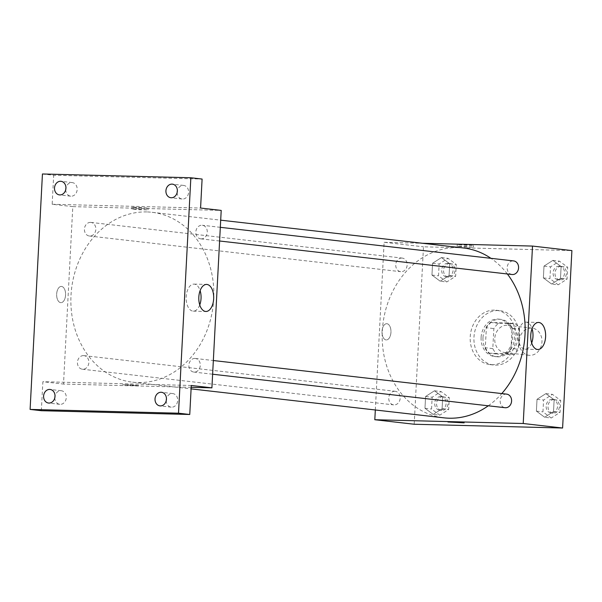 <?xml version="1.0" encoding="UTF-8"?>
<svg xmlns="http://www.w3.org/2000/svg" width="602" height="602" viewBox="0 0 602 602"><rect width="100%" height="100%" fill="white"/><g stroke="black" fill="none" stroke-linecap="round" stroke-linejoin="round"><path stroke-width="0.45" stroke-dasharray="3.01 2.26" d="M531.273 328.06A13.68 11.408 -83.5 0 0 519.172 340.913A13.68 11.408 -83.5 0 0 529 355.3A13.68 11.408 -83.5 0 0 541.883 343.012A13.68 11.408 -83.5 0 0 532.108 328.12A13.68 11.408 -83.5 0 0 531.273 328.06M506.892 325.268A13.68 11.408 -83.5 0 0 494.791 338.121A13.68 11.408 -83.5 0 0 504.619 352.509A13.68 11.408 -83.5 0 0 517.509 340.213A13.68 11.408 -83.5 0 0 507.734 325.328A13.68 11.408 -83.5 0 0 506.892 325.268M519.541 329.234L518.495 349.258A18.369 15.321 -83.5 0 1 513.747 354.488L496.996 354.059A18.369 15.321 -83.5 0 1 492.805 348.603L493.858 328.579A18.369 15.321 -83.5 0 1 498.606 323.349L515.35 323.778A18.369 15.321 -83.5 0 1 519.541 329.234L512.039 328.376L510.993 348.4L518.495 349.258M492.805 348.603L485.302 347.745L486.356 327.721L493.858 328.579M498.606 323.349L491.104 322.491L507.855 322.92L515.35 323.778M491.104 322.491A18.369 15.321 -83.5 0 0 486.356 327.721M485.302 347.745A18.369 15.321 -83.5 0 0 489.494 353.201L496.996 354.059M510.993 348.4A18.369 15.321 -83.5 0 1 506.244 353.63L489.494 353.201M512.039 328.376A18.369 15.321 -83.5 0 0 507.855 322.92M482.977 337.662A18.805 15.682 96.5 0 1 500.811 319.376A18.805 15.682 96.5 0 1 514.251 339.844A18.805 15.682 96.5 0 1 496.53 356.745A18.805 15.682 96.5 0 1 482.977 337.662M481.103 337.444A18.805 15.682 -83.5 0 0 494.656 356.527A18.805 15.682 -83.5 0 0 512.377 339.626A18.805 15.682 -83.5 0 0 498.938 319.158A18.805 15.682 -83.5 0 0 497.779 319.075A18.805 15.682 -83.5 0 0 481.103 337.444M506.244 353.63L513.747 354.488M498.23 310.549A27.361 22.808 -83.5 0 0 474.037 336.255A27.361 22.808 -83.5 0 0 493.685 365.023A27.361 22.808 -83.5 0 0 519.458 340.439A27.361 22.808 -83.5 0 0 499.908 310.662A27.361 22.808 -83.5 0 0 498.23 310.549M494.475 310.12A27.361 22.808 -83.5 0 0 470.282 335.826A27.361 22.808 -83.5 0 0 489.93 364.594A27.361 22.808 -83.5 0 0 515.711 340.01A27.361 22.808 -83.5 0 0 496.161 310.233A27.361 22.808 -83.5 0 0 494.475 310.12M433.229 414.424L424.974 408.291L425.591 396.477L434.463 390.781L442.718 396.906L442.101 408.728L433.229 414.424L424.974 408.291L425.591 396.477L434.463 390.781L442.718 396.906L442.101 408.728L433.229 414.424L439.791 415.177L431.536 409.044L432.161 397.222L441.033 391.533L449.28 397.659L448.663 409.48L439.791 415.177M544.644 417.254L536.397 411.128L537.014 399.307L545.886 393.618L554.141 399.743L553.516 411.565L544.644 417.254L536.397 411.128L537.014 399.307L545.886 393.618L554.141 399.743L553.516 411.565L544.644 417.254L551.214 418.006L542.959 411.881L543.576 400.059L552.448 394.37L560.703 400.496L560.086 412.317L551.214 418.006M414.191 424.244L423.492 246.812L571.9 250.59M440.205 281.209L431.958 275.084L432.575 263.262L441.447 257.573L449.702 263.699L449.077 275.52L440.205 281.209L431.958 275.084L432.575 263.262L441.447 257.573L449.702 263.699L449.077 275.52L440.205 281.209L446.774 281.962L438.519 275.836L439.136 264.015L448.008 258.326L456.263 264.451L455.646 276.273L446.774 281.962M551.628 284.046L543.373 277.921L543.997 266.099L552.869 260.41L561.117 266.535L560.5 278.357L551.628 284.046L543.373 277.921L543.997 266.099L552.869 260.41L561.117 266.535L560.5 278.357L551.628 284.046L558.189 284.799L549.942 278.673L550.559 266.852L559.431 261.155L567.686 267.288L567.061 279.11L558.189 284.799M375.324 409.977L384.114 242.297L423.492 246.812M386.92 323.718A8.119 4.47 91.5 0 0 386.702 323.703A8.119 4.47 91.5 0 0 382.022 331.71A8.119 4.47 91.5 0 0 386.288 339.942A8.119 4.47 91.5 0 0 390.954 332.131A8.119 4.47 91.5 0 0 386.92 323.718A8.119 4.47 91.5 0 0 386.702 323.703A8.119 4.47 91.5 0 0 382.022 331.71A8.119 4.47 91.5 0 0 386.288 339.942A8.119 4.47 91.5 0 0 390.961 332.131A8.119 4.47 91.5 0 0 386.92 323.718M463.397 247.964A85.492 71.284 -83.5 0 0 458.137 247.603A85.492 71.284 -83.5 0 0 382.526 327.932A85.492 71.284 -83.5 0 0 443.937 417.841M488.275 405.793A85.492 71.284 -83.5 0 0 501.79 393.573M507.351 273.97A85.492 71.284 -83.5 0 0 490.939 258.318M384.114 242.297L422.431 243.276M506.658 394.129A6.84 5.704 -83.5 0 0 506.244 394.099A6.84 5.704 -83.5 0 0 500.194 400.526A6.84 5.704 -83.5 0 0 505.108 407.72M394.822 391.262A6.84 5.704 -83.5 0 0 388.772 397.696A6.84 5.704 -83.5 0 0 393.685 404.883A6.84 5.704 -83.5 0 0 400.127 398.742A6.84 5.704 -83.5 0 0 395.243 391.292A6.84 5.704 -83.5 0 0 394.822 391.262M401.805 258.055A6.84 5.704 -83.5 0 0 395.755 264.481A6.84 5.704 -83.5 0 0 400.669 271.675A6.84 5.704 -83.5 0 0 407.11 265.527A6.84 5.704 -83.5 0 0 402.226 258.085A6.84 5.704 -83.5 0 0 401.805 258.055M512.084 274.512A6.84 5.704 96.5 0 1 507.2 267.07A6.84 5.704 96.5 0 1 513.641 260.922M460.891 244.48L457.234 244.57L465.331 245.323L473.458 245.42L460.891 244.48M460.801 246.203L457.144 246.286L465.241 247.046L473.368 247.136L460.801 246.203M447.933 421.994L464.157 422.852M531.686 342.974A13.53 7.45 -88.5 0 1 525.215 349.175A13.53 7.45 -88.5 0 1 518.111 335.464A13.53 7.45 -88.5 0 1 525.9 322.13A13.53 7.45 -88.5 0 1 526.261 322.153A13.53 7.45 -88.5 0 1 532.055 328.647M146.828 211.934A85.492 71.284 -83.5 0 0 71.217 292.271A85.492 71.284 -83.5 0 0 132.628 382.18A85.492 71.284 -83.5 0 0 213.176 305.357A85.492 71.284 -83.5 0 0 152.088 212.303A85.492 71.284 -83.5 0 0 146.828 211.934M201.196 238.881A6.84 5.704 96.5 0 1 200.775 238.851A6.84 5.704 96.5 0 1 195.891 231.401A6.84 5.704 96.5 0 1 202.332 225.261A6.84 5.704 96.5 0 1 207.246 232.455A6.84 5.704 96.5 0 1 201.196 238.881M83.512 355.601A6.84 5.704 -83.5 0 0 77.462 362.028A6.84 5.704 -83.5 0 0 82.376 369.222A6.84 5.704 -83.5 0 0 88.818 363.081A6.84 5.704 -83.5 0 0 83.934 355.632A6.84 5.704 -83.5 0 0 83.512 355.601M90.496 222.394A6.84 5.704 -83.5 0 0 84.446 228.82A6.84 5.704 -83.5 0 0 89.359 236.014A6.84 5.704 -83.5 0 0 95.801 229.866A6.84 5.704 -83.5 0 0 90.917 222.424A6.84 5.704 -83.5 0 0 90.496 222.394M194.928 358.438A6.84 5.704 -83.5 0 0 188.885 364.865A6.84 5.704 -83.5 0 0 193.791 372.059A6.84 5.704 -83.5 0 0 200.24 365.911A6.84 5.704 -83.5 0 0 195.349 358.468A6.84 5.704 -83.5 0 0 194.928 358.438M191.18 387.319L63.503 384.068L72.797 206.637L221.205 210.414M41.35 410.707L42.87 381.706L63.503 384.068M42.441 173.978L53.691 175.272L202.099 179.05M72.797 206.637L52.171 204.274L53.691 175.272M61.547 286.447A8.119 4.47 91.5 0 0 61.329 286.432A8.119 4.47 91.5 0 0 56.648 294.431A8.119 4.47 91.5 0 0 60.915 302.663A8.119 4.47 91.5 0 0 65.58 294.86A8.119 4.47 91.5 0 0 61.547 286.447A8.119 4.47 91.5 0 0 61.329 286.432A8.119 4.47 91.5 0 0 56.648 294.431A8.119 4.47 91.5 0 0 60.915 302.663A8.119 4.47 91.5 0 0 65.58 294.86A8.119 4.47 91.5 0 0 61.547 286.447M191.278 385.483L42.87 381.706M135.126 385.664L122.56 384.723L130.687 384.821L138.784 385.573L135.126 385.664L122.56 384.723L130.694 384.821L138.784 385.573L135.126 385.656M52.171 204.274L200.579 208.051M135.518 207.208L131.861 207.291L139.957 208.051L148.084 208.142L135.518 207.208M135.427 208.932L131.77 209.014L139.867 209.767L147.994 209.865L135.427 208.932M199.751 304.951A13.53 7.45 -88.5 0 1 193.272 311.151A13.53 7.45 -88.5 0 1 186.176 297.441A13.53 7.45 -88.5 0 1 193.964 284.106A13.53 7.45 -88.5 0 1 194.326 284.129A13.53 7.45 -88.5 0 1 200.112 290.623M54.842 397.689A6.84 5.704 -83.5 0 0 59.786 404.326A6.84 5.704 -83.5 0 0 66.273 397.674A6.84 5.704 -83.5 0 0 61.336 390.736A6.84 5.704 -83.5 0 0 55.03 396.078M166.265 400.526A6.84 5.704 -83.5 0 0 171.201 407.163A6.84 5.704 -83.5 0 0 177.688 400.511A6.84 5.704 -83.5 0 0 172.759 393.573A6.84 5.704 -83.5 0 0 166.445 398.915M65.753 189.547A6.84 5.704 -83.5 0 0 70.69 196.184A6.84 5.704 -83.5 0 0 77.176 189.532A6.84 5.704 -83.5 0 0 72.248 182.594A6.84 5.704 -83.5 0 0 65.934 187.937M177.169 192.384A6.84 5.704 -83.5 0 0 182.113 199.021A6.84 5.704 -83.5 0 0 188.599 192.369A6.84 5.704 -83.5 0 0 183.67 185.431A6.84 5.704 -83.5 0 0 177.357 190.774M559.168 266.152A6.84 5.704 -83.5 0 0 553.118 272.578A6.84 5.704 -83.5 0 0 558.031 279.772A6.84 5.704 -83.5 0 0 564.48 273.632A6.84 5.704 -83.5 0 0 559.589 266.182A6.84 5.704 -83.5 0 0 559.168 266.152M543.373 277.921L549.942 278.673M543.997 266.099L550.559 266.852M552.869 260.41L559.431 261.155M561.117 266.535L567.686 267.288M560.5 278.357L567.061 279.11M561.041 266.37A6.84 5.704 -83.5 0 0 554.999 272.796A6.84 5.704 -83.5 0 0 559.905 279.99A6.84 5.704 -83.5 0 0 566.354 273.842A6.84 5.704 -83.5 0 0 561.463 266.4A6.84 5.704 -83.5 0 0 561.041 266.37M552.184 399.367A6.84 5.704 -83.5 0 0 546.142 405.793A6.84 5.704 -83.5 0 0 551.048 412.987A6.84 5.704 -83.5 0 0 557.497 406.839A6.84 5.704 -83.5 0 0 552.606 399.397A6.84 5.704 -83.5 0 0 552.184 399.367M536.397 411.128L542.959 411.881M537.014 399.307L543.576 400.059M545.886 393.618L552.448 394.37M554.141 399.743L560.703 400.496M553.516 411.565L560.086 412.317M554.066 399.577A6.84 5.704 -83.5 0 0 548.016 406.004A6.84 5.704 -83.5 0 0 552.929 413.198A6.84 5.704 -83.5 0 0 559.371 407.05A6.84 5.704 -83.5 0 0 554.487 399.608A6.84 5.704 -83.5 0 0 554.066 399.577M447.753 263.322A6.84 5.704 -83.5 0 0 441.702 269.749A6.84 5.704 -83.5 0 0 446.616 276.935A6.84 5.704 -83.5 0 0 453.058 270.795A6.84 5.704 -83.5 0 0 448.166 263.345A6.84 5.704 -83.5 0 0 447.753 263.322M431.958 275.084L438.519 275.836M432.575 263.262L439.136 264.015M441.447 257.573L448.008 258.326M449.702 263.699L456.263 264.451M449.077 275.52L455.646 276.273M449.626 263.533A6.84 5.704 -83.5 0 0 443.576 269.959A6.84 5.704 -83.5 0 0 448.49 277.153A6.84 5.704 -83.5 0 0 454.931 271.005A6.84 5.704 -83.5 0 0 450.048 263.563A6.84 5.704 -83.5 0 0 449.626 263.533M440.769 396.53A6.84 5.704 -83.5 0 0 434.719 402.956A6.84 5.704 -83.5 0 0 439.633 410.15A6.84 5.704 -83.5 0 0 446.074 404.002A6.84 5.704 -83.5 0 0 441.191 396.56A6.84 5.704 -83.5 0 0 440.769 396.53M424.974 408.291L431.536 409.044M425.591 396.477L432.161 397.222M434.463 390.781L441.033 391.533M442.718 396.906L449.28 397.659M442.101 408.728L448.663 409.48M442.643 396.741A6.84 5.704 -83.5 0 0 436.593 403.174A6.84 5.704 -83.5 0 0 441.507 410.361A6.84 5.704 -83.5 0 0 447.948 404.22A6.84 5.704 -83.5 0 0 443.064 396.771A6.84 5.704 -83.5 0 0 442.643 396.741M532.108 328.12L507.734 325.328M529 355.3L504.619 352.509M494.656 356.527L496.53 356.745M498.938 319.158L500.811 319.376M489.93 364.594L493.685 365.023M496.161 310.233L499.908 310.662M473.368 247.136L473.458 245.42M457.144 246.286L457.234 244.57M525.215 349.175L537.842 349.499M525.9 322.13L538.527 322.454M132.628 382.18L191.105 388.877M152.088 212.303L220.693 220.166M220.324 227.323L202.332 225.261M219.602 241.003L200.775 238.851M82.376 369.222L393.685 404.883M83.934 355.632L395.243 391.292M89.359 236.014L400.669 271.675M90.917 222.424L402.226 258.085M193.791 372.059L212.626 374.218M195.349 358.468L213.341 360.53M147.994 209.865L148.084 208.142M131.77 209.014L131.861 207.291M193.272 311.151L205.899 311.467M193.964 284.106L206.584 284.422M61.336 390.736L50.086 389.449M59.786 404.326L48.529 403.039M72.248 182.594L60.998 181.307M70.69 196.184L59.44 194.897M183.67 185.431L172.413 184.144M182.113 199.021L170.855 197.734M172.759 393.573L161.509 392.286M171.201 407.163L159.951 405.876M558.031 279.772L559.905 279.99M559.589 266.182L561.463 266.4M551.048 412.987L552.929 413.198M552.606 399.397L554.487 399.608M446.616 276.935L448.49 277.153M448.166 263.345L450.048 263.563M439.633 410.15L441.507 410.361M441.191 396.56L443.064 396.771"/><path stroke-width="0.9" d="M422.431 243.276L532.514 246.075L571.9 250.59L562.599 428.022L414.191 424.244L374.813 419.729L375.324 409.977M191.105 388.877L443.937 417.841A85.492 71.284 -83.5 0 0 488.275 405.793M501.79 393.573A85.492 71.284 -83.5 0 0 507.351 273.97M490.939 258.318A85.492 71.284 -83.5 0 0 463.397 247.964L220.693 220.166M532.514 246.075L523.221 423.507L374.813 419.729M212.626 374.218L505.108 407.72A6.84 5.704 -83.5 0 0 511.549 401.572A6.84 5.704 -83.5 0 0 506.658 394.129L213.341 360.53M220.324 227.323L513.641 260.922A6.84 5.704 96.5 0 1 518.555 268.116A6.84 5.704 96.5 0 1 512.505 274.542A6.84 5.704 96.5 0 1 512.084 274.512L219.602 241.003M523.221 423.507L562.599 428.022M538.888 322.476A13.53 7.45 -88.5 0 1 545.615 336.495A13.53 7.45 -88.5 0 1 537.842 349.499A13.53 7.45 -88.5 0 1 530.738 335.781A13.53 7.45 -88.5 0 1 538.527 322.454A13.53 7.45 -88.5 0 1 538.888 322.476M464.157 422.845L447.933 421.994M532.055 328.647A13.53 7.45 -88.5 0 1 531.686 342.974M190.849 177.756L178.508 413.198L30.1 409.42L42.441 173.978L190.849 177.756L202.099 179.05L200.579 208.051L221.205 210.414L211.912 387.846L191.18 387.319M30.1 409.42L41.35 410.707L189.758 414.485L178.508 413.198M211.912 387.846L191.278 385.483L189.758 414.485M206.953 284.453A13.53 7.45 -88.5 0 1 213.68 298.464A13.53 7.45 -88.5 0 1 205.899 311.467A13.53 7.45 -88.5 0 1 198.803 297.757A13.53 7.45 -88.5 0 1 206.584 284.422A13.53 7.45 -88.5 0 1 206.953 284.453M200.112 290.623A13.53 7.45 -88.5 0 1 199.751 304.951M55.03 396.078A6.84 5.704 -83.5 0 0 54.842 397.689M166.445 398.915A6.84 5.704 -83.5 0 0 166.265 400.526M65.934 187.937A6.84 5.704 -83.5 0 0 65.753 189.547M177.357 190.774A6.84 5.704 -83.5 0 0 177.169 192.384M155.023 398.93A6.84 5.704 96.5 0 1 161.509 392.286A6.84 5.704 96.5 0 1 166.438 399.224A6.84 5.704 96.5 0 1 159.951 405.876A6.84 5.704 96.5 0 1 155.023 398.93M165.926 190.789A6.84 5.704 96.5 0 1 172.413 184.144A6.84 5.704 96.5 0 1 177.342 191.082A6.84 5.704 96.5 0 1 170.855 197.734A6.84 5.704 96.5 0 1 165.926 190.789M54.511 187.952A6.84 5.704 96.5 0 1 60.998 181.307A6.84 5.704 96.5 0 1 65.927 188.245A6.84 5.704 96.5 0 1 59.44 194.897A6.84 5.704 96.5 0 1 54.511 187.952M43.6 396.093A6.84 5.704 96.5 0 1 50.086 389.449A6.84 5.704 96.5 0 1 55.015 396.387A6.84 5.704 96.5 0 1 48.529 403.039A6.84 5.704 96.5 0 1 43.6 396.093"/></g></svg>

